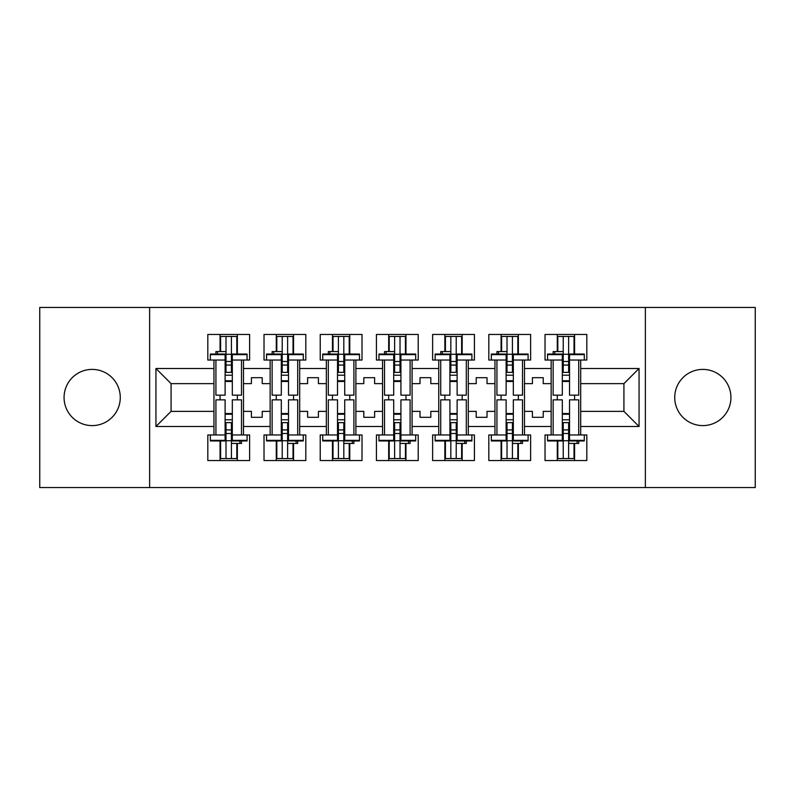 <?xml version="1.0" encoding="UTF-8"?>
<svg xmlns="http://www.w3.org/2000/svg" width="795" height="795" viewBox="0 0 795 795"><rect width="100%" height="100%" fill="white"/><g stroke="black" fill="none" stroke-linecap="round" stroke-linejoin="round"><path stroke-width="1.19" d="M702.83 369.397A28.103 28.103 0 0 0 674.726 397.5A28.103 28.103 0 0 0 702.83 425.603A28.103 28.103 0 0 0 730.933 397.5A28.103 28.103 0 0 0 702.83 369.397M92.17 369.397A28.103 28.103 0 0 0 64.067 397.5A28.103 28.103 0 0 0 92.17 425.603A28.103 28.103 0 0 0 120.274 397.5A28.103 28.103 0 0 0 92.17 369.397M645.371 307.436L39.75 307.436L39.75 487.564L755.25 487.564L755.25 307.436L645.371 307.436L645.371 487.564M524.491 411.373L532.421 411.373L532.421 417.315L543.233 417.315L543.233 411.373L551.154 411.373L551.154 383.627L543.233 383.627L543.233 377.685L532.421 377.685L532.421 383.627L524.491 383.627L524.491 426.498L551.154 426.498L551.154 434.964L545.032 434.964L545.032 460.543L586.819 460.543L586.819 434.964L580.698 434.964L580.698 411.373L623.926 411.373L623.926 383.627L580.698 383.627L580.698 411.373M468.295 411.373L476.215 411.373L476.215 417.315L487.027 417.315L487.027 411.373L494.957 411.373L494.957 383.627L487.027 383.627L487.027 377.685L476.215 377.685L476.215 383.627L468.295 383.627L468.295 426.498L494.957 426.498L494.957 434.964L488.826 434.964L488.826 460.543L530.623 460.543L530.623 434.964L524.491 434.964L524.491 426.498M412.088 411.373L420.018 411.373L420.018 417.315L430.82 417.315L430.82 411.373L438.751 411.373L438.751 383.627L430.82 383.627L430.82 377.685L420.018 377.685L420.018 383.627L412.088 383.627L412.088 426.498L438.751 426.498L438.751 434.964L432.629 434.964L432.629 460.543L474.416 460.543L474.416 434.964L468.295 434.964L468.295 426.498M355.892 411.373L363.812 411.373L363.812 417.315L374.624 417.315L374.624 411.373L382.544 411.373L382.544 383.627L374.624 383.627L374.624 377.685L363.812 377.685L363.812 383.627L355.892 383.627L355.892 426.498L382.544 426.498L382.544 434.964L376.423 434.964L376.423 460.543L418.22 460.543L418.22 434.964L412.088 434.964L412.088 426.498M299.685 411.373L307.615 411.373L307.615 417.315L318.417 417.315L318.417 411.373L326.347 411.373L326.347 383.627L318.417 383.627L318.417 377.685L307.615 377.685L307.615 383.627L299.685 383.627L299.685 426.498L326.347 426.498L326.347 434.964L320.226 434.964L320.226 460.543L362.013 460.543L362.013 434.964L355.892 434.964L355.892 426.498M243.489 411.373L251.409 411.373L251.409 417.315L262.221 417.315L262.221 411.373L270.141 411.373L270.141 383.627L262.221 383.627L262.221 377.685L251.409 377.685L251.409 383.627L243.489 383.627L243.489 426.498L270.141 426.498L270.141 434.964L264.019 434.964L264.019 460.543L305.807 460.543L305.807 434.964L299.685 434.964L299.685 426.498M149.629 487.564L149.629 307.436M299.685 383.627L299.685 368.502L326.347 368.502L326.347 383.627M355.892 383.627L355.892 360.036L362.013 360.036L362.013 334.457L320.226 334.457L320.226 360.036L326.347 360.036L326.347 368.502M355.892 368.502L382.544 368.502L382.544 383.627M412.088 383.627L412.088 360.036L418.22 360.036L418.22 334.457L376.423 334.457L376.423 360.036L382.544 360.036L382.544 368.502M412.088 368.502L438.751 368.502L438.751 383.627M468.295 383.627L468.295 360.036L474.416 360.036L474.416 334.457L432.629 334.457L432.629 360.036L438.751 360.036L438.751 368.502M468.295 368.502L494.957 368.502L494.957 383.627M524.491 383.627L524.491 360.036L530.623 360.036L530.623 334.457L488.826 334.457L488.826 360.036L494.957 360.036L494.957 368.502M524.491 368.502L551.154 368.502L551.154 383.627M580.698 383.627L580.698 360.036L586.819 360.036L586.819 334.457L545.032 334.457L545.032 360.036L551.154 360.036L551.154 368.502M580.698 368.502L639.061 368.502L639.061 426.498L580.698 426.498M213.944 411.373L213.944 383.627L171.074 383.627L171.074 411.373L213.944 411.373L213.944 434.964L207.813 434.964L207.813 460.543L249.61 460.543L249.61 434.964L243.489 434.964L243.489 426.498M213.944 426.498L155.939 426.498L155.939 368.502L213.944 368.502L213.944 383.627M243.489 383.627L243.489 360.036L249.61 360.036L249.61 334.457L207.813 334.457L207.813 360.036L213.944 360.036L213.944 368.502M243.489 368.502L270.141 368.502L270.141 383.627M299.685 368.502L299.685 360.036L305.807 360.036L305.807 334.457L264.019 334.457L264.019 360.036L270.141 360.036L270.141 368.502M551.154 411.373L551.154 426.498M494.957 411.373L494.957 426.498M438.751 411.373L438.751 426.498M382.544 411.373L382.544 426.498M326.347 411.373L326.347 426.498M270.141 411.373L270.141 426.498M171.074 411.373L155.939 426.498M155.939 368.502L171.074 383.627M623.926 411.373L639.061 426.498M639.061 368.502L623.926 383.627M220.066 442.169L220.603 442.169M236.821 352.831L237.357 352.831M220.066 460.543L220.066 440.957M220.066 399.845L220.066 395.155M220.066 351.569L220.066 334.457M237.357 460.543L237.357 443.431M237.357 399.845L237.357 395.155M237.357 354.043L237.357 334.457M276.272 442.169L276.809 442.169M293.017 352.831L293.564 352.831M276.272 460.543L276.272 440.957M276.272 399.845L276.272 395.155M276.272 351.569L276.272 334.457M293.564 460.543L293.564 443.431M293.564 399.845L293.564 395.155M293.564 354.043L293.564 334.457M332.469 442.169L333.016 442.169M349.224 352.831L349.76 352.831M332.469 460.543L332.469 440.957M332.469 399.845L332.469 395.155M332.469 351.569L332.469 334.457M349.76 460.543L349.76 443.431M349.76 399.845L349.76 395.155M349.76 354.043L349.76 334.457M388.675 442.169L389.212 442.169M405.43 352.831L405.967 352.831M388.675 460.543L388.675 440.957M388.675 399.845L388.675 395.155M388.675 351.569L388.675 334.457M405.967 460.543L405.967 443.431M405.967 399.845L405.967 395.155M405.967 354.043L405.967 334.457M444.872 442.169L445.419 442.169M461.627 352.831L462.173 352.831M444.872 460.543L444.872 440.957M444.872 399.845L444.872 395.155M444.872 351.569L444.872 334.457M462.173 460.543L462.173 443.431M462.173 399.845L462.173 395.155M462.173 354.043L462.173 334.457M501.079 442.169L501.615 442.169M517.833 352.831L518.37 352.831M501.079 460.543L501.079 440.957M501.079 399.845L501.079 395.155M501.079 351.569L501.079 334.457M518.37 460.543L518.37 443.431M518.37 399.845L518.37 395.155M518.37 354.043L518.37 334.457M557.285 442.169L557.822 442.169M574.03 352.831L574.576 352.831M557.285 460.543L557.285 440.957M557.285 399.845L557.285 395.155M557.285 351.569L557.285 334.457M574.576 460.543L574.576 443.431M574.576 399.845L574.576 395.155M574.576 354.043L574.576 334.457M225.114 354.659L225.114 395.155L215.922 395.155L215.922 360.036L210.337 360.036L210.337 354.043L225.114 354.043L225.114 354.659L210.337 354.659M247.086 354.659L247.086 360.036L241.501 360.036L241.501 395.155L232.319 395.155L232.319 354.043L247.086 354.043L247.086 354.659L232.319 354.659M220.603 351.569L220.603 336.434L226.009 336.434L226.009 372.368L226.009 365.074L231.415 365.074L231.415 372.368L231.415 336.434L236.821 336.434L236.821 354.043L236.821 353.368L237.357 353.954M232.319 381.471L231.415 381.471L231.415 380.755L231.415 381.471L225.114 381.471M215.922 354.043L215.922 351.569L226.009 351.569L226.009 336.434L231.415 336.434L231.415 365.074M226.009 381.471L226.009 380.755L226.009 381.471M226.009 354.272L231.415 354.272M226.009 361.477L231.415 361.477M226.009 365.074L225.114 365.074M232.319 380.755L225.114 380.755M232.319 372.368L225.114 372.368M232.319 375.2L225.114 375.2M232.319 440.341L232.319 399.845L241.501 399.845L241.501 434.964L247.086 434.964L247.086 440.957L232.319 440.957L232.319 440.341L247.086 440.341M210.337 440.341L210.337 434.964L215.922 434.964L215.922 399.845L225.114 399.845L225.114 440.957L210.337 440.957L210.337 440.341L225.114 440.341M236.821 443.431L236.821 458.566L231.415 458.566L231.415 422.632L231.415 429.926L226.009 429.926L226.009 422.632L226.009 458.566L220.603 458.566L220.603 440.957L220.603 441.632L220.066 441.046M225.114 413.529L226.009 413.529L226.009 414.245L226.009 413.529L232.319 413.529M241.501 440.957L241.501 443.431L231.415 443.431L231.415 458.566L226.009 458.566L226.009 429.926M231.415 413.529L231.415 414.245L231.415 413.529M231.415 440.728L226.009 440.728M231.415 433.523L226.009 433.523M231.415 429.926L232.319 429.926M225.114 414.245L232.319 414.245M225.114 422.632L232.319 422.632M225.114 419.8L232.319 419.8M281.311 354.659L281.311 395.155L272.128 395.155L272.128 360.036L266.544 360.036L266.544 354.043L281.311 354.043L281.311 354.659L266.544 354.659M303.293 354.659L303.293 360.036L297.708 360.036L297.708 395.155L288.515 395.155L288.515 354.043L303.293 354.043L303.293 354.659L288.515 354.659M276.809 351.569L276.809 336.434L282.215 336.434L282.215 372.368L282.215 365.074L287.621 365.074L287.621 372.368L287.621 336.434L293.017 336.434L293.017 354.043L293.017 353.368L293.564 353.954M288.515 381.471L287.621 381.471L287.621 380.755L287.621 381.471L281.311 381.471M272.128 354.043L272.128 351.569L282.215 351.569L282.215 336.434L287.621 336.434L287.621 365.074M282.215 381.471L282.215 380.755L282.215 381.471M282.215 354.272L287.621 354.272M282.215 361.477L287.621 361.477M282.215 365.074L281.311 365.074M288.515 380.755L281.311 380.755M288.515 372.368L281.311 372.368M288.515 375.2L281.311 375.2M337.517 354.659L337.517 395.155L328.325 395.155L328.325 360.036L322.74 360.036L322.74 354.043L337.517 354.043L337.517 354.659L322.74 354.659M359.489 354.659L359.489 360.036L353.904 360.036L353.904 395.155L344.722 395.155L344.722 354.043L359.489 354.043L359.489 354.659L344.722 354.659M333.016 351.569L333.016 336.434L338.412 336.434L338.412 372.368L338.412 365.074L343.818 365.074L343.818 372.368L343.818 336.434L349.224 336.434L349.224 354.043L349.224 353.368L349.76 353.954M344.722 381.471L343.818 381.471L343.818 380.755L343.818 381.471L337.517 381.471M328.325 354.043L328.325 351.569L338.412 351.569L338.412 336.434L343.818 336.434L343.818 365.074M338.412 381.471L338.412 380.755L338.412 381.471M338.412 354.272L343.818 354.272M338.412 361.477L343.818 361.477M338.412 365.074L337.517 365.074M344.722 380.755L337.517 380.755M344.722 372.368L337.517 372.368M344.722 375.2L337.517 375.2M393.714 354.659L393.714 395.155L384.532 395.155L384.532 360.036L378.947 360.036L378.947 354.043L393.714 354.043L393.714 354.659L378.947 354.659M415.696 354.659L415.696 360.036L410.111 360.036L410.111 395.155L400.918 395.155L400.918 354.043L415.696 354.043L415.696 354.659L400.918 354.659M389.212 351.569L389.212 336.434L394.618 336.434L394.618 372.368L394.618 365.074L400.024 365.074L400.024 372.368L400.024 336.434L405.43 336.434L405.43 354.043L405.43 353.368L405.967 353.954M400.918 381.471L400.024 381.471L400.024 380.755L400.024 381.471L393.714 381.471M384.532 354.043L384.532 351.569L394.618 351.569L394.618 336.434L400.024 336.434L400.024 365.074M394.618 381.471L394.618 380.755L394.618 381.471M394.618 354.272L400.024 354.272M394.618 361.477L400.024 361.477M394.618 365.074L393.714 365.074M400.918 380.755L393.714 380.755M400.918 372.368L393.714 372.368M400.918 375.2L393.714 375.2M449.92 354.659L449.92 395.155L440.728 395.155L440.728 360.036L435.153 360.036L435.153 354.043L449.92 354.043L449.92 354.659L435.153 354.659M471.892 354.659L471.892 360.036L466.307 360.036L466.307 395.155L457.125 395.155L457.125 354.043L471.892 354.043L471.892 354.659L457.125 354.659M445.419 351.569L445.419 336.434L450.825 336.434L450.825 372.368L450.825 365.074L456.221 365.074L456.221 372.368L456.221 336.434L461.627 336.434L461.627 354.043L461.627 353.368L462.173 353.954M457.125 381.471L456.221 381.471L456.221 380.755L456.221 381.471L449.92 381.471M440.728 354.043L440.728 351.569L450.825 351.569L450.825 336.434L456.221 336.434L456.221 365.074M450.825 381.471L450.825 380.755L450.825 381.471M450.825 354.272L456.221 354.272M450.825 361.477L456.221 361.477M450.825 365.074L449.92 365.074M457.125 380.755L449.92 380.755M457.125 372.368L449.92 372.368M457.125 375.2L449.92 375.2M506.127 354.659L506.127 395.155L496.935 395.155L496.935 360.036L491.35 360.036L491.35 354.043L506.127 354.043L506.127 354.659L491.35 354.659M528.099 354.659L528.099 360.036L522.514 360.036L522.514 395.155L513.332 395.155L513.332 354.043L528.099 354.043L528.099 354.659L513.332 354.659M501.615 351.569L501.615 336.434L507.021 336.434L507.021 372.368L507.021 365.074L512.427 365.074L512.427 372.368L512.427 336.434L517.833 336.434L517.833 354.043L517.833 353.368L518.37 353.954M513.332 381.471L512.427 381.471L512.427 380.755L512.427 381.471L506.127 381.471M496.935 354.043L496.935 351.569L507.021 351.569L507.021 336.434L512.427 336.434L512.427 365.074M507.021 381.471L507.021 380.755L507.021 381.471M507.021 354.272L512.427 354.272M507.021 361.477L512.427 361.477M507.021 365.074L506.127 365.074M513.332 380.755L506.127 380.755M513.332 372.368L506.127 372.368M513.332 375.2L506.127 375.2M288.515 440.341L288.515 399.845L297.708 399.845L297.708 434.964L303.293 434.964L303.293 440.957L288.515 440.957L288.515 440.341L303.293 440.341M266.544 440.341L266.544 434.964L272.128 434.964L272.128 399.845L281.311 399.845L281.311 440.957L266.544 440.957L266.544 440.341L281.311 440.341M293.017 443.431L293.017 458.566L287.621 458.566L287.621 422.632L287.621 429.926L282.215 429.926L282.215 422.632L282.215 458.566L276.809 458.566L276.809 440.957L276.809 441.632L276.272 441.046M281.311 413.529L282.215 413.529L282.215 414.245L282.215 413.529L288.515 413.529M297.708 440.957L297.708 443.431L287.621 443.431L287.621 458.566L282.215 458.566L282.215 429.926M287.621 413.529L287.621 414.245L287.621 413.529M287.621 440.728L282.215 440.728M287.621 433.523L282.215 433.523M287.621 429.926L288.515 429.926M281.311 414.245L288.515 414.245M281.311 422.632L288.515 422.632M281.311 419.8L288.515 419.8M344.722 440.341L344.722 399.845L353.904 399.845L353.904 434.964L359.489 434.964L359.489 440.957L344.722 440.957L344.722 440.341L359.489 440.341M322.74 440.341L322.74 434.964L328.325 434.964L328.325 399.845L337.517 399.845L337.517 440.957L322.74 440.957L322.74 440.341L337.517 440.341M349.224 443.431L349.224 458.566L343.818 458.566L343.818 422.632L343.818 429.926L338.412 429.926L338.412 422.632L338.412 458.566L333.016 458.566L333.016 440.957L333.016 441.632L332.469 441.046M337.517 413.529L338.412 413.529L338.412 414.245L338.412 413.529L344.722 413.529M353.904 440.957L353.904 443.431L343.818 443.431L343.818 458.566L338.412 458.566L338.412 429.926M343.818 413.529L343.818 414.245L343.818 413.529M343.818 440.728L338.412 440.728M343.818 433.523L338.412 433.523M343.818 429.926L344.722 429.926M337.517 414.245L344.722 414.245M337.517 422.632L344.722 422.632M337.517 419.8L344.722 419.8M400.918 440.341L400.918 399.845L410.111 399.845L410.111 434.964L415.696 434.964L415.696 440.957L400.918 440.957L400.918 440.341L415.696 440.341M378.947 440.341L378.947 434.964L384.532 434.964L384.532 399.845L393.714 399.845L393.714 440.957L378.947 440.957L378.947 440.341L393.714 440.341M405.43 443.431L405.43 458.566L400.024 458.566L400.024 422.632L400.024 429.926L394.618 429.926L394.618 422.632L394.618 458.566L389.212 458.566L389.212 440.957L389.212 441.632L388.675 441.046M393.714 413.529L394.618 413.529L394.618 414.245L394.618 413.529L400.918 413.529M410.111 440.957L410.111 443.431L400.024 443.431L400.024 458.566L394.618 458.566L394.618 429.926M400.024 413.529L400.024 414.245L400.024 413.529M400.024 440.728L394.618 440.728M400.024 433.523L394.618 433.523M400.024 429.926L400.918 429.926M393.714 414.245L400.918 414.245M393.714 422.632L400.918 422.632M393.714 419.8L400.918 419.8M457.125 440.341L457.125 399.845L466.307 399.845L466.307 434.964L471.892 434.964L471.892 440.957L457.125 440.957L457.125 440.341L471.892 440.341M435.153 440.341L435.153 434.964L440.728 434.964L440.728 399.845L449.92 399.845L449.92 440.957L435.153 440.957L435.153 440.341L449.92 440.341M461.627 443.431L461.627 458.566L456.221 458.566L456.221 422.632L456.221 429.926L450.825 429.926L450.825 422.632L450.825 458.566L445.419 458.566L445.419 440.957L445.419 441.632L444.872 441.046M449.92 413.529L450.825 413.529L450.825 414.245L450.825 413.529L457.125 413.529M466.307 440.957L466.307 443.431L456.221 443.431L456.221 458.566L450.825 458.566L450.825 429.926M456.221 413.529L456.221 414.245L456.221 413.529M456.221 440.728L450.825 440.728M456.221 433.523L450.825 433.523M456.221 429.926L457.125 429.926M449.92 414.245L457.125 414.245M449.92 422.632L457.125 422.632M449.92 419.8L457.125 419.8M513.332 440.341L513.332 399.845L522.514 399.845L522.514 434.964L528.099 434.964L528.099 440.957L513.332 440.957L513.332 440.341L528.099 440.341M491.35 440.341L491.35 434.964L496.935 434.964L496.935 399.845L506.127 399.845L506.127 440.957L491.35 440.957L491.35 440.341L506.127 440.341M517.833 443.431L517.833 458.566L512.427 458.566L512.427 422.632L512.427 429.926L507.021 429.926L507.021 422.632L507.021 458.566L501.615 458.566L501.615 440.957L501.615 441.632L501.079 441.046M506.127 413.529L507.021 413.529L507.021 414.245L507.021 413.529L513.332 413.529M522.514 440.957L522.514 443.431L512.427 443.431L512.427 458.566L507.021 458.566L507.021 429.926M512.427 413.529L512.427 414.245L512.427 413.529M512.427 440.728L507.021 440.728M512.427 433.523L507.021 433.523M512.427 429.926L513.332 429.926M506.127 414.245L513.332 414.245M506.127 422.632L513.332 422.632M506.127 419.8L513.332 419.8M562.323 354.659L562.323 395.155L553.141 395.155L553.141 360.036L547.556 360.036L547.556 354.043L562.323 354.043L562.323 354.659L547.556 354.659M584.305 354.659L584.305 360.036L578.72 360.036L578.72 395.155L569.528 395.155L569.528 354.043L584.305 354.043L584.305 354.659L569.528 354.659M557.822 351.569L557.822 336.434L563.228 336.434L563.228 372.368L563.228 365.074L568.634 365.074L568.634 372.368L568.634 336.434L574.03 336.434L574.03 354.043L574.03 353.368L574.576 353.954M569.528 381.471L568.634 381.471L568.634 380.755L568.634 381.471L562.323 381.471M553.141 354.043L553.141 351.569L563.228 351.569L563.228 336.434L568.634 336.434L568.634 365.074M563.228 381.471L563.228 380.755L563.228 381.471M563.228 354.272L568.634 354.272M563.228 361.477L568.634 361.477M563.228 365.074L562.323 365.074M569.528 380.755L562.323 380.755M569.528 372.368L562.323 372.368M569.528 375.2L562.323 375.2M569.528 440.341L569.528 399.845L578.72 399.845L578.72 434.964L584.305 434.964L584.305 440.957L569.528 440.957L569.528 440.341L584.305 440.341M547.556 440.341L547.556 434.964L553.141 434.964L553.141 399.845L562.323 399.845L562.323 440.957L547.556 440.957L547.556 440.341L562.323 440.341M574.03 443.431L574.03 458.566L568.634 458.566L568.634 422.632L568.634 429.926L563.228 429.926L563.228 422.632L563.228 458.566L557.822 458.566L557.822 440.957L557.822 441.632L557.285 441.046M562.323 413.529L563.228 413.529L563.228 414.245L563.228 413.529L569.528 413.529M578.72 440.957L578.72 443.431L568.634 443.431L568.634 458.566L563.228 458.566L563.228 429.926M568.634 413.529L568.634 414.245L568.634 413.529M568.634 440.728L563.228 440.728M568.634 433.523L563.228 433.523M568.634 429.926L569.528 429.926M562.323 414.245L569.528 414.245M562.323 422.632L569.528 422.632M562.323 419.8L569.528 419.8M217.502 351.569L217.502 354.043M225.114 360.036L215.922 360.036M241.501 360.036L232.319 360.036M239.921 443.431L239.921 440.957M232.319 434.964L241.501 434.964M215.922 434.964L225.114 434.964M273.709 351.569L273.709 354.043M281.311 360.036L272.128 360.036M297.708 360.036L288.515 360.036M329.915 351.569L329.915 354.043M337.517 360.036L328.325 360.036M353.904 360.036L344.722 360.036M386.112 351.569L386.112 354.043M393.714 360.036L384.532 360.036M410.111 360.036L400.918 360.036M442.318 351.569L442.318 354.043M449.92 360.036L440.728 360.036M466.307 360.036L457.125 360.036M498.515 351.569L498.515 354.043M506.127 360.036L496.935 360.036M522.514 360.036L513.332 360.036M296.118 443.431L296.118 440.957M288.515 434.964L297.708 434.964M272.128 434.964L281.311 434.964M352.324 443.431L352.324 440.957M344.722 434.964L353.904 434.964M328.325 434.964L337.517 434.964M408.531 443.431L408.531 440.957M400.918 434.964L410.111 434.964M384.532 434.964L393.714 434.964M464.727 443.431L464.727 440.957M457.125 434.964L466.307 434.964M440.728 434.964L449.92 434.964M520.934 443.431L520.934 440.957M513.332 434.964L522.514 434.964M496.935 434.964L506.127 434.964M554.721 351.569L554.721 354.043M562.323 360.036L553.141 360.036M578.72 360.036L569.528 360.036M577.13 443.431L577.13 440.957M569.528 434.964L578.72 434.964M553.141 434.964L562.323 434.964"/></g></svg>
